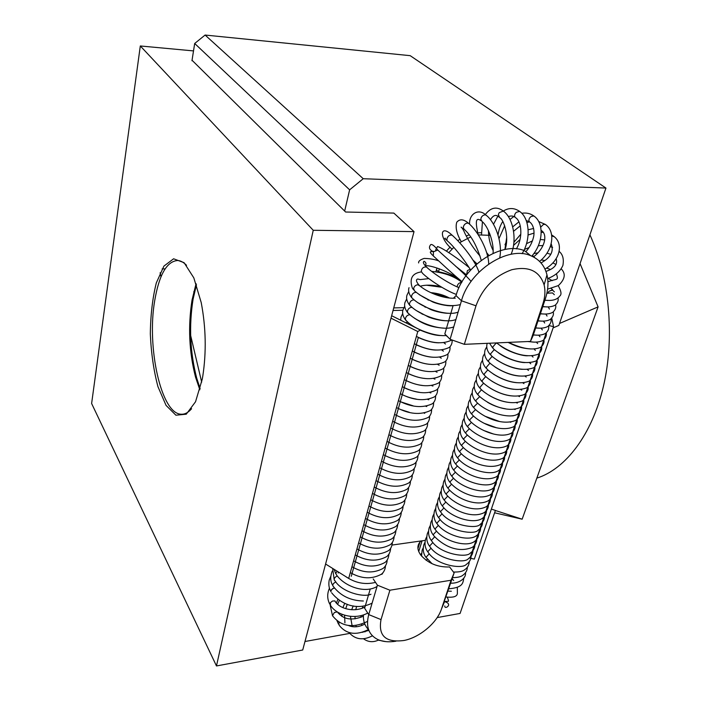 <?xml version="1.0" encoding="UTF-8"?>
<svg xmlns="http://www.w3.org/2000/svg" width="701" height="701" viewBox="0 0 701 701"><rect width="100%" height="100%" fill="white"/><g stroke="black" fill="none" stroke-linecap="round" stroke-linejoin="round"><path stroke-width="1.05" d="M363.363 601.011C350.596 600.678 340.651 595.903 333.527 586.693C332.125 585.309 332.73 583.802 335.341 582.163L335.858 581.97C333.054 583.337 332.195 584.871 333.29 586.553M337.277 575.994C334.833 577.089 333.869 578.5 334.386 580.218L335.166 581.015M337.102 571.192L335.753 573.427L336.752 575.267M407.833 322.136L405.669 322.705M409.901 314.758C407.561 314.907 406.072 316.169 405.415 318.543L405.59 319.954L406.676 321.023C414.344 329.382 435.733 336.874 446.318 335.472M407.15 321.487L405.59 319.954M411.978 307.336C409.621 307.45 408.113 308.72 407.439 311.13L407.614 312.558L408.718 313.636C418.374 323.1 442.454 331.617 453.757 326.876M409.2 314.109L407.614 312.558M414.081 299.87C411.697 299.949 410.164 301.22 409.48 303.673L409.647 305.101L410.768 306.206C420.644 315.818 445.354 324.169 455.93 319.49M411.268 306.688L409.647 305.101M416.192 292.352C413.792 292.396 412.241 293.658 411.531 296.155L411.697 297.601L412.836 298.722C422.764 308.282 447.632 316.65 458.13 312.068M413.345 299.213L411.697 297.601M552.651 289.715L548.971 291.292L547.796 293.263M553.264 290.801L552.449 290.109L548.971 291.292M334.473 588.016C332.16 588.717 330.968 589.988 330.907 591.819C330.854 589.979 332.02 588.674 334.386 587.902M605.953 188.061L363.232 178.711L205.104 35.05L410.19 55.668L605.953 188.061L558.855 325.404L553.107 327.884M205.104 35.05L194.685 43.488L191.96 60.75M194.685 43.488L349.633 189.822L363.232 178.711M349.633 189.822L344.664 211.071M450.086 339.293L464.342 344.331L475.997 305.802C482.472 288.102 494.363 276.08 511.695 269.754C528.738 265.889 539.542 270.936 544.116 284.913C545.509 290.836 545.08 297.25 542.811 304.173L530.429 341.422L533.014 335.884L545.299 298.959C548.138 290.328 548.69 282.284 546.973 274.836C544.624 265.591 539.174 259.195 530.622 255.663C508.137 245.499 469.381 270.551 461.46 300.782L450.086 339.293L444.82 333.948L453.056 305.785M530.429 341.422L464.342 344.331M534.688 257.644L532.392 255.418M530.622 255.663L524.751 250.853C502.319 240.688 463.817 265.521 456.027 295.62L453.407 298.258M438.309 272.242L439.378 268.842M448.78 252.64L453.81 247.365M459.654 242.677L470.686 236.885M478.319 234.896L490.349 235.343M435.864 271.848L436.986 268.001M446.414 251.133L450.147 247.032M457.806 240.671L460.005 239.243M466.226 236L469.206 234.844M477.661 232.898L481.456 232.697M488.544 233.635L489.876 234.038M162.133 268.904L165.077 268.886M304.988 641.503L349.746 633.406M367.21 630.243L368.691 629.98M437.179 617.581L460.084 613.436L495.414 510.416L491.366 509.101M395.872 641.213C388.731 642.361 382.615 641.757 377.532 639.4C368.595 634.729 365.668 626.457 368.726 614.593L377.418 585.195L389.905 590.216L381.02 619.596C378.084 635.903 385.778 642.861 404.1 640.469C419.82 637.375 437.161 622.725 441.507 608.889L451.032 580.235L454.125 572.936L442.235 607.154M451.032 580.235L389.905 590.216M417.945 548.559L419.952 542.101C416.999 545.711 417.235 549.987 420.67 554.938L420.731 555.017C428.022 563.367 437.643 567.346 449.604 566.969L454.125 572.936M419.952 542.101L421.161 540.944M383.438 572.025L381.905 574.356M373.195 578.921L377.418 585.195M368.568 629.629C364.844 625.923 363.127 621.016 363.425 614.926M381.02 619.596L368.726 614.593L364.625 608.223L370.224 589.077M418.725 551.538L422.063 540.822M391.649 315.722L420.416 330.04L417.77 331.512L391 318.166M351.271 576.292L418.366 337.356M393.042 310.499L402.891 310.245M551.757 318.114L553.536 326.622L548.971 325.571M425.779 307.126L425.174 307.134M403.802 307.66L393.725 307.914M325.597 564.025L348.686 578.413L417.77 331.512M470.792 558.338L474.323 559.118L553.536 326.622M425.253 540.366L392.025 545.063M469.994 558.162L546.21 332.896C546.824 335.569 545.799 338.057 543.135 340.362C539.533 342.263 534.758 342.64 528.808 341.492M494.599 512.782L522.149 519.196L598.093 306.88L580.051 263.585M522.149 519.196L495.388 510.494M559.521 323.476L598.093 306.88M589.918 234.817C609.423 277.482 614.926 337.05 603.508 385.971C592.03 434.918 565.453 469.1 536.835 478.135M191.592 408.727C188.262 412.635 184.784 414.457 181.156 414.221C161.072 413.879 146.605 347.135 154.702 300.676C159.162 274.573 166.873 261.175 177.835 260.492C180.753 260.754 183.644 262.349 186.519 265.285M202.265 379.145L202.764 376.297C206.471 352.121 205.954 327.551 201.222 302.604L193.826 277.876L184.083 262.673L173.603 258.792L163.929 266.091L156.323 282.889C152.555 297.969 150.557 314.994 150.321 333.965C151.171 353.067 153.703 370.627 157.944 386.654L166.058 405.388L175.916 415.211L186.256 414.195L195.553 401.743L202.265 379.145M196.078 283.616L192.048 299.975C187.912 326.237 189.077 351.955 195.544 377.147L199.829 389.782M216.478 665.95L91.621 403.504L140.305 45.968L313.242 230.287L216.478 665.95L302.718 650.011L414.028 231.61L393.839 213.086L345.619 212.017L192.039 60.251M200.144 388.617L196.666 377.979C190.05 352.244 188.858 325.965 193.09 299.134L196.473 284.746M140.305 45.968L193.511 50.91M313.242 230.287L414.028 231.61M461.661 282.459C459.015 282.669 457.508 284.133 457.122 286.867M414.703 291.09L413.599 288.593C414.177 286.341 415.57 285.062 417.796 284.746L419.934 285.964M427.592 268.036L426.48 267.02C423.527 266.713 421.783 268.159 421.231 271.366L422.598 273.381C429.809 280.418 447.072 291.283 456.395 294.429M425.919 560.108L427.47 559.354M432.079 563.727L426.015 557.304L429.257 553.772M471.098 556.182C471.011 559.503 469.468 562.202 466.472 564.27C462.432 569.58 436.811 565.234 428.539 552.879L427.785 551.705L431.062 548.156M472.982 550.592C472.903 553.904 471.379 556.594 468.399 558.662C464.763 563.893 438.756 559.757 430.335 547.262L429.573 546.079L432.868 542.504M474.884 544.975C474.814 548.278 473.298 550.96 470.327 553.028C466.735 558.25 440.614 554.088 432.14 541.619L431.369 540.41L434.69 536.826M476.785 539.332C476.776 542.53 475.269 545.212 472.272 547.358C457.034 553.702 442.313 544.773 433.954 535.941L433.174 534.714L436.521 531.113M478.704 533.645C478.704 536.843 477.215 539.507 474.227 541.654C466.034 547.56 443.786 540.962 435.777 530.228L434.988 528.992L438.362 525.373M480.632 527.932C480.649 531.113 479.169 533.776 476.189 535.914C468.014 541.812 445.678 535.196 437.608 524.479L436.811 523.226L440.21 519.59M482.568 522.184C482.603 525.347 481.14 528.002 478.17 530.149C474.787 535.336 448.184 531.113 439.448 518.696L438.651 517.434L442.077 513.78M484.522 516.4C484.566 519.555 483.112 522.201 480.15 524.348C476.706 529.553 450.095 525.242 441.306 512.887L440.491 511.607L443.952 507.936M486.476 510.591C486.459 513.894 485.022 516.541 482.148 518.512C472.93 524.488 451.409 517.356 443.172 507.042L442.349 505.745L445.836 502.056M488.448 504.738C488.448 508.032 487.02 510.67 484.163 512.65C472.272 518.81 453.512 510.714 445.047 501.162L444.224 499.848L447.737 496.15M490.428 498.858C490.455 502.135 489.035 504.764 486.179 506.744C474.191 512.895 455.457 504.746 446.94 495.248L446.099 493.916L449.639 490.201M492.426 492.943C492.505 496.124 491.103 498.744 488.211 500.812C476.706 506.919 457.385 498.902 448.842 489.298L447.992 487.949L451.558 484.216M494.433 486.993C494.529 490.157 493.136 492.768 490.262 494.836C478.652 500.943 459.357 492.856 450.752 483.313L449.893 481.955L453.494 478.205M496.448 481.009C496.562 484.154 495.186 486.757 492.321 488.834C483.243 494.74 461.188 487.493 452.671 477.293L451.803 475.918L455.44 472.15M498.472 474.989C498.613 478.108 497.246 480.711 494.389 482.796C485.863 488.641 463.186 481.561 454.607 471.238L453.731 469.845L457.394 466.06M500.514 468.925C500.663 472.036 499.314 474.63 496.466 476.715C484.531 482.779 465.341 474.516 456.553 465.149L455.659 463.738L459.357 459.944M502.564 462.835C502.74 465.928 501.399 468.513 498.56 470.608C490.113 476.417 467.208 469.293 458.507 459.024L457.613 457.595L461.337 453.784M504.632 456.702C504.825 459.777 503.502 462.362 500.663 464.456C487.773 470.397 468.312 461.547 460.469 452.864L459.567 451.409L463.326 447.58M506.709 450.541C506.954 453.503 505.649 456.088 502.783 458.27C489.78 464.193 470.353 455.291 462.45 446.66L461.538 445.196L465.333 441.35M508.795 444.338C509.057 447.282 507.769 449.858 504.913 452.057C493.118 458.025 473.464 449.7 464.448 440.421L463.519 438.94L467.348 435.084M510.889 438.099C511.108 441.192 509.829 443.759 507.051 445.792C495.151 451.751 475.532 443.356 466.445 434.147L465.517 432.648L469.372 428.775M513.001 431.816C513.246 434.892 511.975 437.45 509.206 439.501C497.193 445.433 477.618 436.986 468.461 427.838L467.523 426.313L471.414 422.431M515.13 425.507C515.393 428.556 514.14 431.106 511.38 433.165C499.839 439.071 479.686 430.712 470.494 421.485L469.539 419.952L473.473 416.043M517.268 419.145C517.548 422.177 516.313 424.727 513.553 426.795C500.549 432.587 480.728 423.562 472.535 415.097L471.571 413.537L475.541 409.621M519.415 412.758C519.721 415.763 518.503 418.304 515.752 420.39C501.618 426.129 482.814 416.823 474.586 408.674L473.613 407.097L477.618 403.163M521.57 406.326C521.938 409.218 520.738 411.759 517.96 413.94C510.056 419.584 486.424 412.433 476.654 402.208L475.664 400.604L479.712 396.661M523.752 399.85C524.138 402.725 522.946 405.257 520.177 407.456C507.55 413.283 488.255 404.521 478.73 395.697L477.732 394.085L481.088 390.203L481.824 390.124M525.934 393.34C526.346 396.188 525.172 398.72 522.411 400.928C508.47 406.571 489.228 397.248 480.825 389.151L479.817 387.513L483.173 383.622L483.944 383.543M528.133 386.794C528.572 389.616 527.415 392.139 524.655 394.365C510.6 399.973 491.401 390.597 482.928 382.571L481.911 380.906L485.285 376.998L486.082 376.919M530.35 380.196C530.806 383 529.667 385.524 526.915 387.758C512.746 393.331 493.583 383.903 485.039 375.946L484.014 374.264L487.397 370.338L488.229 370.259M532.576 373.563C532.997 376.498 531.875 379.013 529.194 381.107C515.13 386.672 495.966 377.287 487.169 369.278L486.135 367.569L489.535 363.635L490.393 363.565M534.819 366.895C535.301 369.716 534.188 372.222 531.481 374.422C517.285 379.951 498.183 370.505 489.316 362.566L488.273 360.84L491.673 356.888L492.575 356.827M537.071 360.174C537.579 362.969 536.484 365.475 533.785 367.692C519.774 373.169 500.207 363.696 491.471 355.81L490.411 354.066L493.837 350.097L494.775 350.044M539.332 353.418C539.866 356.187 538.789 358.684 536.099 360.927C522.201 366.386 502.635 356.94 493.644 349.019L492.575 347.258L496.001 343.262L496.983 343.218M461.311 281.11L462.038 281.793M464.325 274.214L465.788 275.607M438.879 251.046L437.783 250.064L433.393 251.834L433.376 256.189M470.126 269.237L467.401 270.604L466.551 275.002M453.153 236.088L452.066 235.15C449.394 234.8 447.659 236.141 446.87 239.164L447.238 240.811L448.272 241.67C454.327 246.892 465.797 261.771 470.634 270.043M476.794 263.944L475.357 264.084M469.504 224.118L468.452 223.233C466.235 222.813 464.561 223.882 463.449 226.441L463.379 228.254L464.693 229.779C471.563 236.123 477.083 246.314 481.237 260.36M486.906 215.864L485.898 215.032C484.093 214.602 482.551 215.4 481.28 217.433L480.781 219.317L482.174 221.595C488.194 226.274 494.187 243.194 493.04 253.35M504.264 211.807L503.3 211.036L499.226 212.675L498.341 214.497L499.603 217.573C503.441 218.765 509.688 236.526 505.07 249.468M520.519 212.114L519.599 211.387L516.19 212.368L514.972 214.033C514.271 215.899 514.587 217.179 515.918 217.88C521.816 222.138 522.937 237.998 516.383 248.89M534.732 216.662L533.855 215.969L531.165 216.425L529.719 217.836C528.501 219.974 528.659 221.49 530.184 222.383C534.644 226.3 534.451 234.344 533.356 237.692C532.155 242.625 529.746 247.208 526.136 251.44M546.14 225.056L545.29 224.39L543.354 224.478L540.699 227.168M541.146 230.445L541.628 230.717C547.157 234.046 546.061 247.111 533.759 256.68M554.184 236.701L551.792 236.018M367.745 613.06C355.074 620.034 337.015 615.618 330.583 605.506L330.346 602.737L332.458 601.046L334.876 600.915L335.648 602.089M367.499 621.428C353.199 628.315 341.755 626.685 333.177 616.547L332.467 615.671L334.395 612.499L337.26 611.929M337.856 612.288L338.206 613.165M368.524 629.507C356.187 635.719 346.425 634.326 339.214 625.345L338.785 623.066L339.275 622.348M475.997 305.802L461.46 300.782L456.027 295.62M542.811 304.173L545.299 298.959M436.425 269.841L438.449 271.751C446.835 273.381 454.02 276.15 460.022 280.058M160.108 272.785L161.02 276.764M201.678 382.133L190.654 335.49M441.507 608.889L444.653 601.423M338.075 573.024L338.846 572.279M332.721 585.37C330.259 581.444 330.101 576.695 332.23 571.14M370.995 594.238C362.908 597.892 341.203 591.644 334.982 580.735M334.158 579.429L332.651 568.423M377.033 586.483C364.415 594.089 344.068 585.87 336.559 574.986M335.735 573.681L334.097 569.326M375.517 582.373C365.028 585.037 354.908 582.978 345.155 576.204M385.497 565.716C385.287 569.273 383.964 572.086 381.519 574.145C371.863 579.464 361.462 578.956 350.307 572.621M387.215 559.906C387.013 563.473 385.699 566.268 383.263 568.309C373.607 573.62 363.162 573.103 351.946 566.75M388.941 554.062C388.652 557.803 387.338 560.598 385.015 562.447C375.35 567.74 364.879 567.205 353.602 560.835M390.676 548.182C390.439 551.827 389.143 554.622 386.786 556.55C377.112 561.825 366.605 561.273 355.267 554.894M392.42 542.267C392.096 546.132 390.808 548.909 388.556 550.618C378.882 555.875 368.349 555.306 356.94 548.909M394.181 536.318C393.866 540.164 392.586 542.942 390.343 544.651C380.669 549.891 370.093 549.304 358.623 542.898M395.951 530.333C395.653 534.162 394.383 536.931 392.139 538.648C382.466 543.862 371.854 543.266 360.314 536.843M397.73 524.313C397.449 528.125 396.188 530.894 393.944 532.611C384.271 537.807 373.633 537.185 362.023 530.753M399.517 518.258C399.255 522.052 398.002 524.804 395.767 526.53C386.093 531.708 375.421 531.069 363.731 524.62M401.314 512.159C401.068 515.936 399.833 518.687 397.598 520.414C387.925 525.575 377.217 524.918 365.458 518.46M403.119 506.034C402.9 509.785 401.673 512.536 399.439 514.271C389.774 519.406 379.022 518.731 367.193 512.256M404.941 499.866C404.863 503.371 403.645 506.104 401.287 508.076C391.631 513.193 380.845 512.501 368.945 506.017M406.773 493.653C406.703 497.167 405.493 499.901 403.154 501.855C393.498 506.946 382.685 506.236 370.698 499.734M408.613 487.414C408.481 491.024 407.29 493.749 405.02 495.589C395.382 500.663 384.525 499.936 372.468 493.416M410.471 481.123C410.357 484.724 409.174 487.44 406.913 489.289C397.274 494.336 386.391 493.592 374.246 487.055M412.328 474.805C412.284 478.345 411.11 481.061 408.806 482.945C399.184 487.975 388.258 487.204 376.034 480.658M414.203 468.443C414.142 471.992 412.977 474.7 410.716 476.566C401.103 481.569 390.142 480.781 377.839 474.218M416.096 462.038C415.956 465.779 414.799 468.478 412.635 470.143C403.04 475.12 392.043 474.323 379.653 467.742M417.989 455.597C417.91 459.225 416.771 461.924 414.571 463.685C404.985 468.636 393.953 467.821 381.475 461.223M419.899 449.113C419.846 452.715 418.716 455.405 416.508 457.183C406.948 462.117 395.881 461.276 383.307 454.66M421.827 442.594C421.792 446.169 420.67 448.85 418.471 450.647C408.92 455.545 397.817 454.686 385.156 448.062M423.755 436.031C423.746 439.58 422.642 442.261 420.434 444.066C410.339 448.912 399.202 448.027 387.013 441.411M425.7 429.424C425.717 432.946 424.622 435.619 422.423 437.442C412.337 442.261 401.165 441.358 388.889 434.725M427.654 422.773C427.698 426.269 426.611 428.942 424.412 430.773C414.352 435.566 403.136 434.646 390.772 427.996M429.625 416.087C429.687 419.557 428.618 422.221 426.418 424.07C416.385 428.837 405.134 427.882 392.665 421.222M424.788 413.231L424.184 413.213M409.296 412.293L401.287 409.735M431.606 409.349C431.728 412.705 430.668 415.36 428.434 417.323C418.427 422.055 407.132 421.082 394.567 414.414M426.804 406.51L425.998 406.396M413.029 405.791L401.393 402.059M433.604 402.576C433.744 405.897 432.701 408.552 430.467 410.523C420.477 415.229 409.156 414.238 396.494 407.553M428.837 399.736L427.873 399.526M416.333 399.114C410.821 398.115 406.142 396.617 402.278 394.637M435.601 395.758C435.777 399.053 434.743 401.699 432.517 403.688C422.554 408.368 411.189 407.351 398.422 400.648M430.87 392.919L429.783 392.613M419.417 392.315C413.283 391.307 408.219 389.756 404.24 387.662M437.626 388.889C437.739 392.35 436.723 394.996 434.567 396.81C424.64 401.454 413.231 400.42 400.367 393.699M432.929 386.067L431.737 385.638M422.37 385.436C417.516 384.945 412.127 383.351 406.203 380.643M439.65 381.984C439.825 385.331 438.826 387.968 436.644 389.887C427.33 394.558 415.895 393.498 402.321 386.698M434.997 379.171L433.709 378.619M425.235 378.487C420.039 378.041 414.361 376.402 408.192 373.58M441.7 375.026C441.867 378.426 440.876 381.055 438.73 382.921C429.441 387.557 417.971 386.47 404.293 379.662M437.074 372.231L435.715 371.556M428.039 371.469C422.834 371.144 416.876 369.48 410.19 366.465M443.751 368.034C443.987 371.302 443.006 373.931 440.824 375.902C431.571 380.512 420.057 379.407 406.273 372.573M439.168 365.247L437.739 364.441M430.8 364.389C425.437 364.152 419.242 362.452 412.197 359.306M445.818 360.989C446.081 364.231 445.117 366.851 442.936 368.84C433.717 373.423 422.16 372.292 408.271 365.44M441.271 358.211L439.781 357.273M433.516 357.256C428.18 357.133 421.748 355.416 414.221 352.104M447.904 353.891C448.184 357.124 447.238 359.736 445.056 361.742C435.707 366.299 424.114 365.142 410.278 358.255M443.391 351.14L441.858 350.062M436.206 350.062C430.94 350.062 424.289 348.327 416.254 344.848M449.998 346.758C450.314 349.93 449.376 352.542 447.203 354.583C437.88 359.114 426.252 357.931 412.302 351.026M445.521 344.016L443.943 342.798M438.879 342.815C433.323 342.85 426.462 341.098 418.304 337.549M452.145 340.029C452.32 343.061 451.391 345.514 449.35 347.389C440.079 351.884 428.407 350.666 414.344 343.753M447.667 336.857L446.064 335.49M441.534 335.507C436.373 335.735 429.319 333.965 420.372 330.197M415.185 327.428L412.907 325.947M451.786 339.897L451.523 340.143C442.278 344.603 430.572 343.367 416.394 336.427M422.151 314.171L422.694 314.188M400.674 320.217L400.99 317.176L402.707 313.496M446.02 313.224L445.556 312.97M426.015 307.231L425.218 307.161M444.171 328.156C428.881 327.157 421.669 322.732 414.422 318.184M424.92 307.012L425.612 307.047M406.194 320.743L405.686 320.155M405.616 320.077C402.917 316.51 402.032 313.11 402.979 309.868L404.714 306.188M447.448 305.645L446.765 305.285M429.275 300.159L428.25 300.046M446.8 320.743C440.132 320.865 431.632 318.377 428.355 316.957L415.982 310.385M427.785 299.826L428.653 299.888M447.457 305.391L447.983 305.689M408.201 313.329L407.745 312.821M407.658 312.707C404.933 309.176 404.039 305.785 404.976 302.525L406.738 298.828M448.754 297.969L431.439 292.93M449.429 313.286C442.822 313.478 434.243 311.051 430.589 309.5L417.586 302.543M430.764 292.624C437.766 293.263 444.013 295.077 449.507 298.056M410.216 305.873L409.831 305.434M409.699 305.285C406.904 301.579 406.002 298.188 406.992 295.121L408.771 291.423M441.805 287.27L426.506 285.211M452.04 305.776C445.634 306.074 436.434 303.559 432.675 301.929L419.216 294.665M420.25 286.236C425.472 284.694 432.263 284.808 440.622 286.569M411.767 297.82C408.937 294.148 408.026 290.766 409.025 287.673M428.81 278.604L420.153 279.62L417.761 278.998C415.754 279.559 416.114 281.539 418.83 284.93C425.744 291.756 443.365 299.099 455.291 298.153M461.793 282.223C454.064 276.176 444.022 272.566 431.676 271.41M421.178 271.935C412.135 273.285 409.2 278.691 412.372 288.155L413.721 289.942M414.922 291.195C424.263 299.274 444.075 308.764 460.338 304.584M425.13 265.609C426.523 263.979 426.199 262.542 424.158 261.298C422.642 262.008 423.413 263.918 426.48 267.02C433.358 273.662 449.613 283.966 458.997 287.664M465.508 572.752C466.314 578.378 459.041 583.556 450.725 583.171M421.476 553.396L420.688 554.955M467.365 567.258C467.243 570.605 465.674 573.313 462.66 575.39C460.899 576.818 457.534 577.571 452.557 577.642M421.538 556.042L422.168 550.092L423.211 547.875M469.223 561.738C469.118 565.067 467.567 567.775 464.561 569.852C462.607 571.42 458.91 572.147 453.451 572.042M426.024 557.453C423.316 553.799 422.607 549.496 423.912 544.546L424.964 542.329M427.803 551.871C425.078 548.235 424.359 543.932 425.665 538.973L426.725 536.756M429.59 546.254C426.848 542.635 426.12 538.342 427.426 533.373L428.495 531.148M431.387 540.602C428.626 537.001 427.899 532.716 429.196 527.73L430.274 525.505M433.192 534.924C430.414 531.34 429.678 527.056 430.975 522.061L432.061 519.835M435.006 529.211C432.219 525.645 431.474 521.369 432.771 516.365L433.866 514.131M436.837 523.463C434.033 519.923 433.279 515.647 434.576 510.635L435.671 508.391M438.677 517.688C435.794 513.921 435.032 509.645 436.39 504.869L437.494 502.617M440.526 511.87C437.634 508.129 436.863 503.861 438.213 499.068L439.325 496.816M442.384 506.026C439.474 502.302 438.695 498.043 440.044 493.241L441.166 490.98M444.25 500.146C441.332 496.448 440.543 492.19 441.884 487.379L443.023 485.11M446.134 494.231C443.19 490.551 442.392 486.301 443.742 481.482L444.89 479.212M448.027 488.29C445.074 484.628 444.259 480.378 445.608 475.55L446.765 473.271M449.928 482.306C446.958 478.669 446.143 474.428 447.483 469.582L448.649 467.304M451.847 476.286C448.798 472.43 447.974 468.198 449.367 463.589L450.55 461.293M453.775 470.24C450.708 466.402 449.876 462.178 451.269 457.551L452.46 455.256M455.711 464.15C452.627 460.338 451.786 456.114 453.179 451.488L454.379 449.175M457.665 458.025C454.563 454.239 453.705 450.024 455.098 445.38L456.307 443.067M459.628 451.865C456.509 448.105 455.641 443.899 457.026 439.247L458.252 436.916M461.6 445.67C458.463 441.937 457.587 437.731 458.971 433.069L460.207 430.729M463.589 439.431C460.426 435.724 459.541 431.536 460.925 426.856L462.178 424.508M488.93 439.641L483.269 437.608M465.587 433.165C462.345 429.249 461.451 425.06 462.888 420.609L464.15 418.252M492.926 433.796L483.383 430.353M467.602 426.856C464.342 422.966 463.431 418.786 464.868 414.326L466.147 411.96M496.334 427.706L484.111 423.281M469.617 420.512C466.34 416.648 465.42 412.477 466.848 408.008L468.145 405.625M510.819 422.23L510.258 422.168M499.515 421.485L485.101 416.263M471.659 414.125C468.356 410.287 467.427 406.133 468.855 401.647L470.161 399.255M512.983 415.886L512.265 415.737M473.71 407.702C470.389 403.899 469.442 399.745 470.862 395.25L472.194 392.849M515.156 409.507L514.332 409.253M505.5 408.797C498.858 407.693 492.864 405.511 487.519 402.26M475.769 401.244C472.43 397.458 471.466 393.322 472.886 388.818L474.235 386.4M517.347 403.093L516.427 402.733M508.383 402.356C502.249 401.62 495.747 399.246 488.886 395.25M477.845 394.742C474.419 390.764 473.447 386.628 474.928 382.343L476.286 379.907M519.546 396.635L518.547 396.161M511.213 395.855C504.632 395.154 497.666 392.613 490.323 388.223M479.931 388.205C476.487 384.253 475.497 380.126 476.978 375.832L478.354 373.388M521.763 390.142L520.703 389.554M514.017 389.3C507.2 388.713 499.804 386.006 491.822 381.169M482.025 381.624C478.564 377.699 477.565 373.589 479.037 369.287L480.43 366.825M523.989 383.605L522.876 382.904M516.786 382.693C509.408 382.098 501.609 379.232 493.381 374.106M484.146 375C480.649 371.118 479.642 367.009 481.114 362.689L482.525 360.218M526.232 377.033L525.075 376.209M519.537 376.034C511.975 375.552 503.791 372.546 494.985 367.009M486.266 368.34C482.752 364.485 481.736 360.393 483.199 356.064L484.628 353.567M528.493 370.426L527.301 369.471M522.271 369.331C514.368 368.901 505.824 365.756 496.632 359.885M488.413 361.637C484.873 357.817 483.839 353.733 485.294 349.396L486.748 346.881M530.762 363.775L529.544 362.697M524.996 362.575C519.152 362.732 505.973 358.561 498.323 352.734M490.569 354.899C487.204 351.332 486.073 347.468 487.177 343.324M533.049 357.081L531.805 355.871M527.713 355.775C522.166 356.099 507.988 351.762 500.05 345.558M492.733 348.108L489.552 343.218M541.619 346.618C542.171 349.361 541.111 351.858 538.429 354.11C524.821 359.42 506.043 350.509 496.623 342.903M535.345 350.351L534.092 349.002M530.42 348.923C519.739 348.152 513.842 345.234 508.146 342.403M543.906 339.775C544.493 342.482 543.45 344.98 540.769 347.258C531.016 351.525 518.144 346.925 508.602 342.377M537.658 343.578L536.396 342.097M533.128 342.027L527.704 341.536M539.98 336.76L538.718 335.139M535.827 335.087L533.312 335.008M548.541 325.965C549.207 328.515 548.2 331.003 545.509 333.422C542.364 335.113 538.315 335.595 533.356 334.85M542.329 329.908L541.067 328.138M538.517 328.094L535.634 328.015M550.872 318.99C551.564 321.514 550.574 323.993 547.893 326.438C544.703 328.138 540.637 328.603 535.695 327.831M544.686 323.003L543.433 321.093M541.216 321.058L537.974 320.97M553.22 311.971C553.948 314.469 552.966 316.948 550.294 319.411C547.209 321.093 543.126 321.549 538.044 320.76M547.052 316.063L545.816 314.004M543.915 313.978L540.331 313.89M555.586 304.909C556.287 307.52 555.332 310 552.712 312.339C549.645 314.022 545.544 314.46 540.41 313.654M549.435 309.08L548.217 306.872M546.622 306.854L542.705 306.758M552.379 289.452L551.109 288.505M552.449 290.109L554.386 291.853M558.014 298.091C558.627 300.589 557.672 302.963 555.148 305.215C551.801 306.924 547.683 307.353 542.793 306.495M554.342 294.718L552.511 292.93L546.876 293.228M558.215 285.666C561.194 291.011 561.773 294.411 559.924 295.875C557.794 298.854 554.325 300.378 549.505 300.44L544.87 300.273M552.248 280.654L548.103 278.376M555.981 264.479L552.852 262.884M544.721 260.483L541.181 259.992M546.543 268.089L550.232 269.394M425.244 265.74L425.305 265.732C431.439 265.004 450.182 272.207 459.234 279.392M438.677 260.912C434.804 259.396 429.967 258.564 424.184 258.406C420.144 259.738 418.295 261.245 418.646 262.945M432.771 255.401C430.388 253.096 429.739 251.861 430.852 251.685L433.788 251.352M435.584 250.126L437.494 246.586C441.928 247.339 459.987 259.852 469.048 267.537M471.098 281.425C464.001 272.829 446.511 258.292 437.783 250.064C434.497 245.911 432.166 244.079 430.782 244.57C428.469 247.295 429.222 249.617 433.043 251.563M455.466 266.073L466.375 274.739M447.15 240.653C444.767 238.752 444.197 237.954 445.433 238.261M472.903 260.027L476.96 263.804M478.932 272.198C475.953 261.675 461.319 243.133 452.066 235.15C439.825 223.488 438.581 237.762 452.014 249.1M463.641 228.876C458.883 226.625 461.679 225.214 464.868 233.302C468.864 241.433 473.946 249.039 480.097 256.11M488.693 264.023C488.72 251.361 477.959 230.787 468.452 223.233C463.685 219.089 459.786 218.747 456.772 222.217C455.194 227.317 456.684 233.784 461.24 241.617M481.184 220.797C474.323 215.706 476.224 225.626 478.108 234.572M486.66 252.64L488.869 255.444M499.69 257.837C502.827 244.272 495.738 222.217 485.898 215.032C478.266 207.733 468.881 214.304 469.6 224.197M498.683 216.854C495.922 214.269 493.189 215.225 490.481 219.711M488.448 230.655C488.518 237.858 490.078 244.465 493.118 250.485M522.07 253.692C531.051 239.865 529.886 218.335 519.599 211.387C514.28 207.733 508.847 207.619 503.309 211.036C496.737 206.199 490.735 207.373 485.285 214.576M482.419 221.823L481.552 234.555M515.051 217.222C513.395 215.873 511.152 215.654 508.339 216.556M502.766 221.551C500.33 225.17 498.762 229.674 498.052 235.072M497.789 216.311L493.495 224.276M529.36 221.77L526.232 220.517M518.889 221.884L512.703 226.879M506.709 237.218L504.886 249.512M531.779 256.145C543.301 243.405 544.309 222.953 533.855 215.969C530.271 213.428 526.241 212.534 521.763 213.288M513.798 216.53L510.004 219.483M504.676 225.748L498.998 238.62M533.636 228.465L528.151 229.77M520.834 234.187L513.921 242.213M539.577 261.412C553.22 250.494 555.867 231.488 545.29 224.39L538.657 221.525M529.421 221.84L526.924 222.576M520.256 225.836L513.579 231.286M506.639 240.969L504.983 244.763M544.73 239.917L540.383 239.479M532.383 240.942L526.521 243.65M544.957 269.07C560.239 260.632 563.998 243.308 553.352 236.044L551.643 234.94M543.196 232.417L541.216 232.311M534.004 233.1L528.107 234.984M520.037 239.497L513.535 245.385M550.6 254.27L546.973 253.166M538.009 252.833L533.838 253.552M552.607 247.418L550.294 246.664M542.995 245.578L538.324 245.7M529.053 247.593L524.357 249.425M547.928 281.793C556.866 278.244 558.89 281.145 556.419 273.881M547.577 289.171L558.355 285.579C565.059 279.261 566.014 273.688 561.203 268.834M545.939 271.427C554.509 268.518 557.917 264.277 556.156 258.704M559.179 251.44C562.789 254.402 564.033 259.055 562.903 265.381C560.283 271.383 555.201 275.773 547.647 278.542M540.997 262.928C550.732 257.644 554.132 251.282 551.179 243.825M503.3 211.036C513.377 218.037 517.242 240.154 511.099 254.279M433.937 256.513C440.876 262.884 453.749 274.958 462.099 281.697M371.802 603.281C354.969 611.482 339.363 602.571 331.678 592.818M330.846 591.381C328.953 588.235 328.41 584.485 329.216 580.13L330.714 576.406M329.803 604.218C327.13 599.048 327.017 593.703 329.479 588.165M463.887 577.878C462.818 582.627 463.676 587.499 448.85 588.796M451.356 591.241L448.07 591.136M457.315 587.403L457.385 592.748C457.622 596.385 453.862 597.804 446.116 596.998M334.876 600.915C338.565 608.214 353.286 613.016 364.976 607.022M337.496 612.078C343.402 619.605 352.033 620.972 363.381 616.179M348.502 625.502C353.444 627.658 358.877 627.176 364.818 624.065M362.145 632.337L368.84 630.348M349.037 632.547C355.223 639.584 363.022 640.679 372.424 635.816M364.669 631.435L365.011 631.89M363.53 638.777C368.191 642.195 373.274 642.58 378.759 639.934M378.356 640.136L385.699 641.599M437.293 617.415L438.537 615.408M447.291 597.234C448.614 600.363 448.842 601.73 447.974 601.335L444.636 601.467M444.565 601.668C453.749 604.008 444.338 610.221 444.784 605.927M453.643 580.524L452.18 578.781M362.96 606.295L362.277 608.258M360.989 615.618L360.936 617.327M361.628 624.144L361.953 625.423M356.248 626.773L355.924 625.476M355.065 618.887L355.048 616.433M355.775 609.704L356.607 606.365M352.27 626.65L350.421 616.302M351.674 609.747L353.216 605.901M344.918 622.865L344.559 615.18M345.716 608.67L347.275 604.28M342.027 616.573L341.825 614.242M342.877 607.618L344.761 603.272M338.487 624.144L337.015 620.762M337.637 604.271L339.389 600.336M336.454 603.07L337.864 599.25M332.423 615.294L330.189 605.235M544.116 284.913L546.973 274.836M195.544 377.147L196.666 377.979M193.739 291.791L194.825 290.766"/></g></svg>

